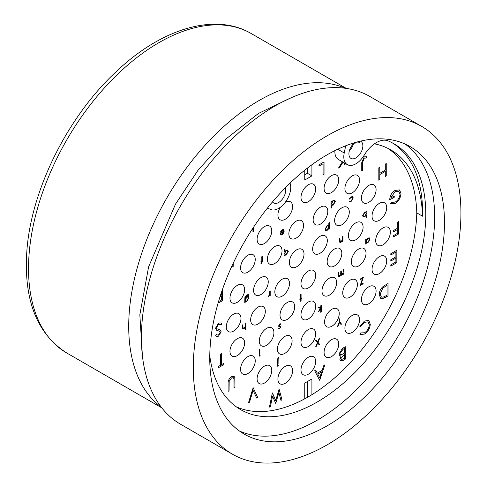 <?xml version="1.0" encoding="UTF-8"?>
<svg xmlns="http://www.w3.org/2000/svg" width="487" height="487" viewBox="0 0 487 487"><rect width="100%" height="100%" fill="white"/><g stroke="black" fill="none" stroke-linecap="round" stroke-linejoin="round"><path stroke-width="0.73" d="M327.118 444.844A189.248 109.265 -60 0 1 232.494 454.219A189.248 109.265 -60 0 1 203.481 302.573A189.248 109.265 -60 0 1 327.118 135.806A189.248 109.265 -60 0 1 421.742 126.431A189.248 109.265 -60 0 1 450.749 278.077A189.248 109.265 -60 0 1 327.118 444.844M421.742 126.431L369.858 96.475A189.248 109.265 120 0 0 275.234 105.849A189.248 109.265 120 0 0 151.603 272.617A189.248 109.265 120 0 0 180.61 424.268L232.494 454.219M239.354 430.971A165.97 95.823 120 0 0 317.274 420.159A165.97 95.823 120 0 0 424.323 278.394A165.97 95.823 120 0 0 405.038 144M327.118 425.839A165.97 95.823 120 0 0 435.542 279.587A165.97 95.823 120 0 0 410.103 146.587A165.97 95.823 120 0 0 327.118 154.811A165.97 95.823 120 0 0 218.687 301.063A165.97 95.823 120 0 0 244.133 434.063A165.97 95.823 120 0 0 327.118 425.839M267.15 208.454A25.3 14.61 -60 0 1 270.407 209.373A17.075 9.862 120 0 0 278.667 208.375A17.075 9.862 120 0 0 290.331 184.086L290.075 183.124M236.213 406.773A153.448 88.591 120 0 0 304.752 398.816A153.448 88.591 120 0 0 308.332 396.82A153.448 88.591 120 0 0 311.911 394.683A153.448 88.591 120 0 0 416.781 212.892A153.448 88.591 120 0 0 387.865 148.34M345.691 145.796L344.218 152.979A17.075 9.862 120 0 0 347.347 164.643A17.075 9.862 120 0 0 355.881 163.796A17.075 9.862 120 0 0 364.142 155.256A25.3 14.61 -60 0 1 388.054 140.865A153.448 88.591 -60 0 1 394.001 143.799A153.448 88.591 -60 0 1 417.523 266.76A153.448 88.591 -60 0 1 317.274 401.982A153.448 88.591 -60 0 1 240.554 409.579A153.448 88.591 -60 0 1 209.775 355.741M353.927 143.245A153.448 88.591 120 0 1 359.564 142.776A9.868 5.698 120 0 0 359.223 141.443M360.483 141.139A9.868 5.698 -60 0 1 360.818 141.303A9.868 5.698 -60 0 1 362.328 149.211A9.868 5.698 -60 0 1 355.881 157.91A9.868 5.698 -60 0 1 350.95 158.397A9.868 5.698 -60 0 1 349.209 151.366A9.868 5.698 -60 0 1 354.53 142.734M349.331 150.879A9.868 5.698 120 0 0 353.495 143.659M285.236 187.915A9.868 5.698 -60 0 1 278.667 202.489A9.868 5.698 -60 0 1 273.737 202.976A9.868 5.698 -60 0 1 272.556 201.843M331.41 175.661A10.373 5.99 -60 0 1 336.596 175.143A10.373 5.99 -60 0 1 338.191 183.459A10.373 5.99 -60 0 1 331.41 192.596A10.373 5.99 -60 0 1 326.223 193.114A10.373 5.99 -60 0 1 324.634 184.798A10.373 5.99 -60 0 1 331.41 175.661M352.235 175.886A10.373 5.99 -60 0 1 357.421 175.375A10.373 5.99 -60 0 1 359.01 183.684A10.373 5.99 -60 0 1 352.235 192.828A10.373 5.99 -60 0 1 347.048 193.339A10.373 5.99 -60 0 1 345.46 185.03A10.373 5.99 -60 0 1 352.235 175.886M368.756 185.431A10.373 5.99 -60 0 1 373.943 184.914A10.373 5.99 -60 0 1 375.532 193.229A10.373 5.99 -60 0 1 368.756 202.367A10.373 5.99 -60 0 1 363.57 202.884A10.373 5.99 -60 0 1 361.981 194.569A10.373 5.99 -60 0 1 368.756 185.431M379.367 203.347A10.373 5.99 -60 0 1 384.553 202.829A10.373 5.99 -60 0 1 386.142 211.145A10.373 5.99 -60 0 1 379.367 220.288A10.373 5.99 -60 0 1 374.18 220.8A10.373 5.99 -60 0 1 372.592 212.484A10.373 5.99 -60 0 1 379.367 203.347M383.026 227.886A10.373 5.99 -60 0 1 388.212 227.374A10.373 5.99 -60 0 1 389.801 235.684A10.373 5.99 -60 0 1 383.026 244.827A10.373 5.99 -60 0 1 377.839 245.338A10.373 5.99 -60 0 1 376.244 237.029A10.373 5.99 -60 0 1 383.026 227.886M379.367 256.649A10.373 5.99 -60 0 1 384.553 256.138A10.373 5.99 -60 0 1 386.142 264.447A10.373 5.99 -60 0 1 379.367 273.591A10.373 5.99 -60 0 1 374.18 274.102A10.373 5.99 -60 0 1 372.592 265.792A10.373 5.99 -60 0 1 379.367 256.649M368.756 286.819A10.373 5.99 -60 0 1 373.943 286.301A10.373 5.99 -60 0 1 375.532 294.617A10.373 5.99 -60 0 1 368.756 303.754A10.373 5.99 -60 0 1 363.57 304.272A10.373 5.99 -60 0 1 361.981 295.956A10.373 5.99 -60 0 1 368.756 286.819M352.235 315.436A10.373 5.99 -60 0 1 357.421 314.925A10.373 5.99 -60 0 1 359.01 323.234A10.373 5.99 -60 0 1 352.235 332.377A10.373 5.99 -60 0 1 347.048 332.889A10.373 5.99 -60 0 1 345.46 324.579A10.373 5.99 -60 0 1 352.235 315.436M331.41 339.713A10.373 5.99 -60 0 1 336.596 339.196A10.373 5.99 -60 0 1 338.191 347.511A10.373 5.99 -60 0 1 331.41 356.648A10.373 5.99 -60 0 1 326.223 357.166A10.373 5.99 -60 0 1 324.634 348.85A10.373 5.99 -60 0 1 331.41 339.713M308.332 357.257A10.373 5.99 -60 0 1 313.518 356.746A10.373 5.99 -60 0 1 315.107 365.055A10.373 5.99 -60 0 1 308.332 374.199A10.373 5.99 -60 0 1 303.145 374.71A10.373 5.99 -60 0 1 301.556 366.401A10.373 5.99 -60 0 1 308.332 357.257M285.248 366.364A10.373 5.99 -60 0 1 290.435 365.847A10.373 5.99 -60 0 1 292.03 374.162A10.373 5.99 -60 0 1 285.248 383.299A10.373 5.99 -60 0 1 280.062 383.817A10.373 5.99 -60 0 1 278.473 375.501A10.373 5.99 -60 0 1 285.248 366.364M264.429 366.133A10.373 5.99 -60 0 1 269.615 365.621A10.373 5.99 -60 0 1 271.204 373.931A10.373 5.99 -60 0 1 264.429 383.074A10.373 5.99 -60 0 1 259.242 383.586A10.373 5.99 -60 0 1 257.653 375.276A10.373 5.99 -60 0 1 264.429 366.133M247.901 356.594A10.373 5.99 -60 0 1 253.088 356.076A10.373 5.99 -60 0 1 254.683 364.392A10.373 5.99 -60 0 1 247.901 373.529A10.373 5.99 -60 0 1 242.715 374.046A10.373 5.99 -60 0 1 241.126 365.731A10.373 5.99 -60 0 1 247.901 356.594M237.297 338.672A10.373 5.99 -60 0 1 242.483 338.161A10.373 5.99 -60 0 1 244.072 346.47A10.373 5.99 -60 0 1 237.297 355.613A10.373 5.99 -60 0 1 232.11 356.125A10.373 5.99 -60 0 1 230.515 347.815A10.373 5.99 -60 0 1 237.297 338.672M233.638 314.133A10.373 5.99 -60 0 1 238.825 313.622A10.373 5.99 -60 0 1 240.414 321.931A10.373 5.99 -60 0 1 233.638 331.075A10.373 5.99 -60 0 1 228.452 331.586A10.373 5.99 -60 0 1 226.863 323.277A10.373 5.99 -60 0 1 233.638 314.133M237.297 285.37A10.373 5.99 -60 0 1 242.483 284.858A10.373 5.99 -60 0 1 244.072 293.168A10.373 5.99 -60 0 1 237.297 302.311A10.373 5.99 -60 0 1 232.11 302.823A10.373 5.99 -60 0 1 230.515 294.513A10.373 5.99 -60 0 1 237.297 285.37M247.901 255.2A10.373 5.99 -60 0 1 253.088 254.689A10.373 5.99 -60 0 1 254.683 262.998A10.373 5.99 -60 0 1 247.901 272.142A10.373 5.99 -60 0 1 242.715 272.653A10.373 5.99 -60 0 1 241.126 264.344A10.373 5.99 -60 0 1 247.901 255.2M264.429 226.583A10.373 5.99 -60 0 1 269.615 226.065A10.373 5.99 -60 0 1 271.204 234.381A10.373 5.99 -60 0 1 264.429 243.518A10.373 5.99 -60 0 1 259.242 244.036A10.373 5.99 -60 0 1 257.653 235.72A10.373 5.99 -60 0 1 264.429 226.583M285.266 202.3A10.373 5.99 -60 0 1 290.435 201.795A10.373 5.99 -60 0 1 292.03 210.11A10.373 5.99 -60 0 1 285.248 219.247A10.373 5.99 -60 0 1 280.062 219.765A10.373 5.99 -60 0 1 280.396 207.237M308.332 184.762A10.373 5.99 -60 0 1 313.518 184.25A10.373 5.99 -60 0 1 315.107 192.56A10.373 5.99 -60 0 1 308.332 201.703A10.373 5.99 -60 0 1 303.145 202.215A10.373 5.99 -60 0 1 301.556 193.905A10.373 5.99 -60 0 1 308.332 184.762M284.761 336.474A10.373 5.99 -60 0 1 289.948 335.963A10.373 5.99 -60 0 1 291.536 344.272A10.373 5.99 -60 0 1 284.761 353.416A10.373 5.99 -60 0 1 279.575 353.927A10.373 5.99 -60 0 1 277.986 345.618A10.373 5.99 -60 0 1 284.761 336.474M266.59 328.378A10.373 5.99 -60 0 1 271.776 327.867A10.373 5.99 -60 0 1 273.365 336.176A10.373 5.99 -60 0 1 266.59 345.32A10.373 5.99 -60 0 1 261.403 345.831A10.373 5.99 -60 0 1 259.815 337.521A10.373 5.99 -60 0 1 266.59 328.378M257.982 307.139A10.373 5.99 -60 0 1 263.169 306.621A10.373 5.99 -60 0 1 264.758 314.937A10.373 5.99 -60 0 1 257.982 324.08A10.373 5.99 -60 0 1 252.796 324.592A10.373 5.99 -60 0 1 251.207 316.276A10.373 5.99 -60 0 1 257.982 307.139M260.91 277.62A10.373 5.99 -60 0 1 266.097 277.109A10.373 5.99 -60 0 1 267.686 285.419A10.373 5.99 -60 0 1 260.91 294.562A10.373 5.99 -60 0 1 255.724 295.073A10.373 5.99 -60 0 1 254.129 286.764A10.373 5.99 -60 0 1 260.91 277.62M274.698 246.592A10.373 5.99 -60 0 1 279.885 246.075A10.373 5.99 -60 0 1 281.474 254.391A10.373 5.99 -60 0 1 274.698 263.528A10.373 5.99 -60 0 1 269.512 264.045A10.373 5.99 -60 0 1 267.923 255.73A10.373 5.99 -60 0 1 274.698 246.592M296.193 221.153A10.373 5.99 -60 0 1 301.38 220.641A10.373 5.99 -60 0 1 302.969 228.951A10.373 5.99 -60 0 1 296.193 238.094A10.373 5.99 -60 0 1 291.007 238.606A10.373 5.99 -60 0 1 289.418 230.296A10.373 5.99 -60 0 1 296.193 221.153M320.47 207.139A10.373 5.99 -60 0 1 325.657 206.628A10.373 5.99 -60 0 1 327.246 214.937A10.373 5.99 -60 0 1 320.47 224.081A10.373 5.99 -60 0 1 315.284 224.592A10.373 5.99 -60 0 1 313.695 216.283A10.373 5.99 -60 0 1 320.47 207.139M341.965 207.754A10.373 5.99 -60 0 1 347.152 207.243A10.373 5.99 -60 0 1 348.741 215.552A10.373 5.99 -60 0 1 341.965 224.696A10.373 5.99 -60 0 1 336.779 225.207A10.373 5.99 -60 0 1 335.19 216.898A10.373 5.99 -60 0 1 341.965 207.754M355.753 222.863A10.373 5.99 -60 0 1 360.94 222.352A10.373 5.99 -60 0 1 362.529 230.661A10.373 5.99 -60 0 1 355.753 239.805A10.373 5.99 -60 0 1 350.567 240.316A10.373 5.99 -60 0 1 348.978 232.007A10.373 5.99 -60 0 1 355.753 222.863M358.682 249.003A10.373 5.99 -60 0 1 363.868 248.486A10.373 5.99 -60 0 1 365.457 256.801A10.373 5.99 -60 0 1 358.682 265.939A10.373 5.99 -60 0 1 353.495 266.456A10.373 5.99 -60 0 1 351.906 258.14A10.373 5.99 -60 0 1 358.682 249.003M350.074 280.177A10.373 5.99 -60 0 1 355.26 279.666A10.373 5.99 -60 0 1 356.849 287.981A10.373 5.99 -60 0 1 350.074 297.119A10.373 5.99 -60 0 1 344.887 297.636A10.373 5.99 -60 0 1 343.292 289.321A10.373 5.99 -60 0 1 350.074 280.177M331.903 309.257A10.373 5.99 -60 0 1 337.089 308.746A10.373 5.99 -60 0 1 338.678 317.055A10.373 5.99 -60 0 1 331.903 326.199A10.373 5.99 -60 0 1 326.716 326.71A10.373 5.99 -60 0 1 325.127 318.401A10.373 5.99 -60 0 1 331.903 309.257M308.332 329.577A10.373 5.99 -60 0 1 313.518 329.06A10.373 5.99 -60 0 1 315.107 337.375A10.373 5.99 -60 0 1 308.332 346.513A10.373 5.99 -60 0 1 303.145 347.03A10.373 5.99 -60 0 1 301.556 338.715A10.373 5.99 -60 0 1 308.332 329.577M287.348 302.445A10.373 5.99 -60 0 1 292.535 301.928A10.373 5.99 -60 0 1 294.13 310.243A10.373 5.99 -60 0 1 287.348 319.381A10.373 5.99 -60 0 1 282.162 319.898A10.373 5.99 -60 0 1 280.573 311.583A10.373 5.99 -60 0 1 287.348 302.445M282.168 279.221A10.373 5.99 -60 0 1 287.354 278.704A10.373 5.99 -60 0 1 288.943 287.02A10.373 5.99 -60 0 1 282.168 296.157A10.373 5.99 -60 0 1 276.981 296.674A10.373 5.99 -60 0 1 275.392 288.359A10.373 5.99 -60 0 1 282.168 279.221M296.686 249.813A10.373 5.99 -60 0 1 301.873 249.301A10.373 5.99 -60 0 1 303.462 257.611A10.373 5.99 -60 0 1 296.686 266.754A10.373 5.99 -60 0 1 291.5 267.266A10.373 5.99 -60 0 1 289.911 258.956A10.373 5.99 -60 0 1 296.686 249.813M319.977 236.372A10.373 5.99 -60 0 1 325.164 235.854A10.373 5.99 -60 0 1 326.753 244.17A10.373 5.99 -60 0 1 319.977 253.307A10.373 5.99 -60 0 1 314.791 253.824A10.373 5.99 -60 0 1 313.196 245.509A10.373 5.99 -60 0 1 319.977 236.372M334.496 249.009A10.373 5.99 -60 0 1 339.683 248.498A10.373 5.99 -60 0 1 341.271 256.807A10.373 5.99 -60 0 1 334.496 265.951A10.373 5.99 -60 0 1 329.309 266.462A10.373 5.99 -60 0 1 327.714 258.153A10.373 5.99 -60 0 1 334.496 249.009M329.309 278.217A10.373 5.99 -60 0 1 334.496 277.706A10.373 5.99 -60 0 1 336.091 286.015A10.373 5.99 -60 0 1 329.309 295.159A10.373 5.99 -60 0 1 324.123 295.67A10.373 5.99 -60 0 1 322.534 287.36A10.373 5.99 -60 0 1 329.309 278.217M308.332 301.995A10.373 5.99 -60 0 1 313.518 301.483A10.373 5.99 -60 0 1 315.107 309.793A10.373 5.99 -60 0 1 308.332 318.936A10.373 5.99 -60 0 1 303.145 319.448A10.373 5.99 -60 0 1 301.556 311.138A10.373 5.99 -60 0 1 308.332 301.995M308.332 271.009A10.373 5.99 -60 0 1 313.518 270.498A10.373 5.99 -60 0 1 315.107 278.808A10.373 5.99 -60 0 1 308.332 287.951A10.373 5.99 -60 0 1 303.145 288.462A10.373 5.99 -60 0 1 301.556 280.153A10.373 5.99 -60 0 1 308.332 271.009M291.603 97.558L258.427 113.453L226.205 138.819L197.972 170.316L175.515 204.09L148.614 266.821L139.836 314.772L142.423 355.973M392.376 142.904A153.448 88.591 120 0 1 422.515 216.198L416.781 212.892M334.898 150.617A17.075 9.862 120 0 0 338.398 159.474L347.347 164.643M304.752 398.816L304.752 383.08L311.911 378.947L311.911 394.683M344.364 162.92L344.364 164.655L345.332 164.095L345.332 163.48M339.889 167.236L342.994 162.128L339.889 167.236L338.52 168.027L342.361 161.763M311.911 164.734L311.911 175.88L304.752 180.013L304.752 170.2M301.088 298.494L301.8 298.081L301.8 298.659L301.088 299.067L301.088 300.954L300.595 301.24L300.595 299.353L299.882 299.767L299.882 299.188L300.595 298.781L300.595 294.678L301.088 294.385L301.088 298.494L301.069 294.398M269.615 294.385L269.701 291.153L270.2 290.867L270.2 295.548L269.701 295.834L269.701 295.146L268.282 296.577L269.615 294.385M327.179 225.499L328.835 225.475L328.835 222.906L329.334 222.62L329.334 229.024L328.835 229.31L328.835 228.44L327.197 230.339L325.669 230.485L325.066 229.158L327.179 225.499M342.227 274.516L343.542 271.545L343.542 269.573L344.035 269.287L344.035 273.968L343.542 274.254L343.542 273.438L342.142 275.143L340.851 274.759L339.366 276.744L338.428 276.86L337.996 272.775L338.489 272.489L338.763 276.214L339.451 276.123L340.766 272.994L340.766 271.174L341.265 270.888L341.302 274.114L341.588 274.625L342.227 274.516M341.192 275.258L340.851 274.759L339.348 276.738L338.447 276.866M278.801 358.006L278.15 358.456L278.089 364.203L277.59 364.489L277.59 359.126L278.241 357.628L278.801 357.452L278.801 358.006L278.132 358.45L278.071 364.191L277.59 364.471M259.918 354.043L259.419 354.329L259.419 349.648L259.918 349.362L259.918 354.043L259.419 354.305M245.296 326.278L245.375 323.283L245.874 322.997L245.874 329.565L245.375 329.851L245.375 327.081L243.835 328.938L242.776 329.06L242.319 325.048L242.812 324.762L243.147 328.439L242.855 327.982L243.92 328.311L245.296 326.278M262.852 260.204L261.489 263.54L260.88 263.765L261.805 262.036L261.805 261.385L260.953 261.878L260.953 261.3L261.805 260.813L261.805 256.704L262.304 256.418L262.304 260.521L262.87 260.192L262.87 260.77L262.286 261.087L261.47 263.528L260.862 263.759M335.336 201.515L333.205 205.149L331.568 205.112L331.568 207.906L331.069 208.192L331.069 201.624L331.568 201.338L331.568 202.148L333.224 200.297L334.721 200.151L335.336 201.515L333.187 205.143L331.824 205.301M362.632 215.631L364.763 211.985L366.401 211.985L366.401 211.121L366.9 210.834L366.9 217.403L366.401 217.689L366.401 214.956L364.751 216.837L363.247 216.989L362.632 215.631M360.307 279.666L360.307 279.008L363.363 277.243L361.037 284.335L363.15 283.111L363.15 283.769L360.234 285.455L362.559 278.363L360.307 279.666M317.701 341.977L319.222 338.349L319.801 338.021L317.987 342.331L319.728 344.467L319.155 344.796L317.701 343.018L316.246 346.476L315.673 346.805L317.414 342.665L315.6 340.443L316.179 340.109L317.701 341.977L316.173 340.115M249.514 402.201L248.486 402.798L253.161 387.701L257.702 397.477L256.673 398.068L253.094 390.367L249.514 402.201L248.492 402.773M220.526 365.25L220.526 354.128L221.488 353.568L221.488 364.696L223.825 363.345L223.825 364.611L218.182 367.874L218.182 366.601L220.526 365.25M220.842 295L221.628 294.544L221.628 291.841M222.589 289.059L222.589 300.662L218.006 303.139L222.589 300.662M252.321 229.432L252.339 229.054M253.301 227.587L253.301 231.544L251.481 230.369M323.076 163.754L318.948 166.14L318.948 164.868L324.038 161.928L324.038 174.322L323.076 174.882L323.076 163.754L318.948 166.122M366.273 158.056L364.197 158.147L362.712 162.195L362.712 170.444L361.75 170.998L361.75 162.628L364.252 156.844L366.839 156.777L366.273 158.056L364.197 158.147M395.024 190.46L399.328 189.881L400.99 193.534C400.655 197.771 398.731 201.052 395.219 203.377L390.397 203.73L391.219 202.349L395.249 202.093C398.092 200.2 399.687 197.552 400.028 194.143L398.695 191.318L394.939 191.781L390.671 198.063L394.251 195.993L394.251 197.265L389.71 199.889C389.856 195.841 391.627 192.694 395.024 190.46M395.901 252.077L390.805 255.018L390.805 253.745L396.862 250.251L396.862 262.645L390.805 266.139L390.805 264.873L395.901 261.933L395.901 258.116L390.805 261.056L390.805 259.784L395.901 256.844L395.901 252.077L390.805 254.999M364.489 321.043L368.641 320.47L370.278 324.287C369.943 328.506 368.014 331.763 364.507 334.064L360.343 334.587L359.82 334.179L360.666 332.944L364.562 332.761C367.442 330.868 369.024 328.201 369.316 324.762L368.05 321.87L364.495 322.309L360.666 326.588L359.82 326.339L364.489 321.043M322.181 370.363L323.812 365.451L324.866 364.842L319.636 380.256L314.681 370.723L315.728 370.12L317.317 373.176L322.181 370.363M341.064 355.887L339.798 355.772L339.001 353.915L342.428 348.418L345.332 346.738L345.332 359.132L343.238 360.343L340.577 360.958L339.823 359.242L341.064 355.887L339.786 355.766M385.874 297.167L382.472 298.683L380.724 298.421L379.233 294.647C379.44 290.538 381.266 287.47 384.718 285.437L388.042 283.519L388.042 295.913L382.453 298.671L380.718 298.421M393.502 230.546L397.763 228.086L397.763 222.048L398.731 221.488L398.731 233.882L393.502 236.901L393.502 235.635L397.763 233.17L397.763 229.353L393.502 231.818L393.502 230.546M379.787 173.311L385.29 170.133L385.29 164.095L386.252 163.535L386.252 175.935L385.29 176.489L385.29 171.406L379.787 174.583L379.787 179.666L378.825 180.22L378.825 167.826L379.787 167.272L379.787 173.311L379.769 167.285M233.2 263.284L233.2 266.365L231.258 267.485M216.453 327.714L216.825 328.695L220.538 330.235L221.135 331.775L218.493 336.194L216.386 336.359L215.631 335.75L216.502 334.484L217.147 334.971L218.596 334.861L220.173 332.384L219.467 331.19L216.587 330.253L215.491 328.25L218.56 323.124L220.83 322.911L221.822 323.952L220.915 325.103L220.13 324.324L218.56 324.397L216.453 327.714L217.263 329.017M220.337 330.101L221.116 331.769L218.474 336.188L216.374 336.353M219.631 331.294L216.575 330.247M228.105 383.866C227.898 380.98 229.012 378.6 231.441 376.713L234.064 376.366L234.795 377.388L234.99 387.378L234.022 387.932L233.979 378.886L233.407 377.723L231.495 377.955L229.176 381.382L229.067 390.793L228.105 391.353L228.105 383.866M272.477 392.936L275.703 400.551L279.112 389.101L281.967 399.851L280.969 400.424L278.868 392.546L275.745 403.443L272.537 396.266L270.425 406.511L269.445 407.077L272.336 393.015L275.703 400.551M339.269 322.084L339.269 319.04L339.768 318.748L339.768 321.797L341.545 324.129L340.973 324.458L339.518 322.546L338.063 326.138L337.491 326.467L339.269 322.084M369.968 239.245L367.843 242.879L366.2 242.879L366.2 243.743L365.7 244.036L365.7 239.354L366.2 239.068L366.2 239.878L367.855 238.027L369.359 237.881L369.968 239.245L367.825 242.873L366.437 243.068M349.703 201.271L351.024 201.119L352.758 198.288L352.284 197.259L351.017 197.43L349.544 199.098L349.13 199.025L351.024 196.851L352.667 196.651L353.252 197.947L350.987 201.715L349.13 201.691L349.721 201.283M349.404 201.947L350.969 201.709L353.252 197.947M280.542 234.637L280.104 233.267L283.726 231.173L283.294 230.187L282.247 230.302L280.755 232.147L280.317 232.135L282.186 229.761L283.574 229.566L284.225 230.996L283.757 232.829L282.174 234.612L280.743 234.783M248.869 295.177L246.848 295.445L245.241 298.251L246.86 296.662L248.364 296.504L248.942 297.819L246.848 301.435L245.241 301.459L245.241 302.281L244.748 302.567L244.894 297.332L246.799 294.897L248.407 294.617L248.869 295.177L248.114 295.225M245.43 301.587L244.748 302.549M259.674 355.169L260.131 355.394L259.656 356.143L259.206 355.924L259.674 355.169L260.131 355.394L259.674 356.155L259.206 355.924M277.84 365.335L278.302 365.554L277.821 366.309L277.377 366.09L277.84 365.335L278.302 365.554L277.84 366.315L277.377 366.09M318.711 306.938L320.769 307.906L320.769 305.751L321.268 305.465L321.268 312.033L320.769 312.319L320.769 308.521L318.924 311.491L318.212 311.905L320.349 308.454L317.999 307.352L318.711 306.938M339.883 238.24L339.938 241.455L341.003 241.777L342.385 239.744L342.458 236.755L342.958 236.463L342.958 241.144L342.458 241.43L342.458 240.59L340.918 242.404L339.859 242.532L339.402 238.52L339.902 238.228L340.23 241.911M288.298 251.42L286.167 255.054L284.53 255.054L284.53 255.918L284.031 256.211L284.031 249.807L284.53 249.514L284.53 252.089L286.186 250.202L287.683 250.056L288.298 251.42L286.149 255.048L284.767 255.243M280.634 324.439L279.83 324.409L279.112 325.578L280.567 326.308L280.749 326.917L279.727 328.737L278.686 328.67L279.027 328.074L279.727 328.165L280.25 327.227L278.808 326.503L278.619 325.888L279.806 323.849L280.962 323.812L280.549 324.385M279.112 325.578L280.567 326.308L280.749 326.917M279.027 328.074L279.727 328.165M280.116 326.887L278.789 326.491M280.944 323.806L280.615 324.427L279.812 324.397L279.094 325.566M422.515 216.198A153.448 88.591 120 0 0 390.787 149.899A153.448 88.591 120 0 0 374.454 143.835M307.425 397.337L307.425 381.534M304.752 174.833L307.425 173.293L311.911 175.88M307.425 168.1L307.425 173.293M339.871 167.224L338.538 167.997M345.332 164.095L344.364 164.63M301.782 298.093L301.8 298.659L301.069 299.055L301.069 300.948L300.595 301.222M300.595 299.353L299.882 299.742M268.714 296.486L268.264 296.565M269.701 295.146L268.696 296.473M270.182 290.873L270.182 295.536L269.701 295.81M327.197 230.339L325.663 230.485M328.835 228.44L327.179 230.327M329.334 229.024L328.835 229.286M329.315 222.626L329.315 229.012M341.247 270.9L341.551 274.607M338.471 272.501L338.751 276.208M342.142 275.143L341.18 275.252M343.542 273.438L342.124 275.131M344.035 273.968L343.542 274.236M344.017 269.299L344.017 273.956M278.783 357.458L278.783 358M259.9 349.374L259.9 354.031M242.873 327.994L242.794 324.774M243.835 328.938L242.782 329.066M245.375 327.081L243.817 328.926M245.874 329.565L245.375 329.833M245.856 323.009L245.856 329.553M262.304 260.521L262.286 256.43M261.805 261.385L260.953 261.854M334.715 200.145L335.318 201.502M331.568 202.148L331.55 201.344M331.568 207.906L331.069 208.168M331.55 205.1L331.55 207.894M364.751 216.837L363.241 216.983M366.401 214.956L364.733 216.831M366.9 217.403L366.401 217.671M366.881 210.847L366.881 217.391M362.559 278.363L360.307 279.641M363.15 283.769L360.246 285.425M363.132 283.124L363.132 283.757M361.037 284.335L363.339 277.255M317.701 343.018L316.233 346.464L315.686 346.781M319.77 338.039L317.968 342.318L319.709 344.455L319.143 344.784M253.094 390.367L249.496 402.189M257.702 397.477L256.661 398.056M253.155 387.707L257.684 397.465M223.825 364.611L218.182 367.849M223.807 363.351L223.807 364.605M221.488 364.696L221.469 353.58M222.571 289.108L222.571 300.656M253.283 227.618L253.283 231.538M324.038 174.322L323.076 174.857M324.019 161.94L324.019 174.316M366.821 156.771L366.254 158.05M362.712 170.444L361.75 170.98M364.179 158.135L362.693 162.189L362.693 170.432M399.675 190.119L400.99 193.534C400.637 197.765 398.713 201.046 395.201 203.371L390.397 203.73M399.303 189.875L399.657 190.113M394.251 197.265L389.71 199.865M394.233 196.005L394.233 197.253M390.671 198.063L394.939 191.781M398.664 191.3L394.92 191.768M395.901 258.116L390.805 261.038M396.862 262.645L390.805 266.121M396.844 250.263L396.844 262.639M368.921 320.653L370.278 324.287C369.925 328.494 367.995 331.75 364.489 334.058L360.331 334.581M368.032 321.858L364.483 322.303L360.648 326.582L359.826 326.333M360.66 332.95L361.001 333.187M317.317 373.176L315.716 370.126M324.835 364.86L319.752 380.164M340.608 360.977L343.219 360.331L345.332 359.132M345.313 346.75L345.313 359.126M388.042 295.913L385.856 297.155M388.023 283.531L388.023 295.901M397.763 229.353L393.502 231.8M398.731 233.882L393.502 236.883M398.713 221.5L398.713 233.876M379.787 179.666L378.825 180.202M379.787 174.583L379.769 179.654M385.29 171.406L379.769 174.571M386.252 175.935L385.29 176.464M386.234 163.547L386.234 175.923M231.27 267.454L233.2 266.365M233.182 263.321L233.182 266.352M216.496 334.49L217.147 334.971M218.56 324.397L216.435 327.702M220.112 324.312L218.541 324.385M221.822 323.952L220.903 325.085M220.824 322.905L221.804 323.94M234.052 376.36L234.795 377.388M229.067 390.793L228.105 391.329M231.495 377.955L229.164 381.37L229.054 390.787M233.389 377.711L231.477 377.942M234.777 377.382L234.971 387.366L234.022 387.914M270.425 406.511L269.445 407.053M272.537 396.266L270.407 406.499M278.868 392.546L275.727 403.431M281.967 399.851L280.962 400.405M279.1 389.113L281.949 399.839M338.063 326.138L337.503 326.442M339.518 322.546L338.045 326.126M339.768 321.797L341.527 324.117L340.961 324.445M339.749 318.76L339.749 321.785M369.347 237.875L369.95 239.233M366.2 239.878L366.181 239.074M366.181 242.867L366.181 243.737L365.7 244.011M352.661 196.645L353.233 197.935M349.544 199.098L349.13 199.019M352.265 197.247L350.999 197.418L349.526 199.092M282.174 234.612L280.524 234.624M283.757 232.829L282.156 234.606M284.225 230.996L283.738 232.816M283.568 229.56L284.207 230.984M280.755 232.147L280.317 232.129M282.247 230.302L280.737 232.141M283.294 230.187L282.229 230.29M248.942 297.819L246.848 301.435M248.352 296.504L248.924 297.813M245.241 298.494L246.848 295.445M248.352 295.457L246.83 295.432M248.437 294.635L248.851 295.165M245.241 301.459L246.83 301.423M259.656 356.143L259.187 355.918M260.131 355.394L259.656 355.157M277.821 366.309L277.359 366.078M278.302 365.554L277.821 365.323M320.349 308.454L317.999 307.352M318.924 311.491L318.23 311.875M320.769 308.521L318.906 311.485M321.268 312.033L320.769 312.295M321.25 305.471L321.25 312.021M339.938 241.455L340.212 241.899M340.918 242.404L339.865 242.532M342.458 240.59L340.9 242.392M342.958 241.144L342.458 241.412M342.939 236.475L342.939 241.132M287.677 250.05L288.28 251.408M284.53 252.089L284.511 249.527M284.53 255.918L284.031 256.186M284.511 255.042L284.511 255.912M279.848 326.059L280.549 326.296M280.098 326.874L279.52 326.728L280.098 326.874M279.008 328.068L279.708 328.153L279.008 328.068M280.731 326.911L279.708 328.731L278.667 328.664M345.313 163.468L345.313 164.089M326.028 229.882L325.547 228.853L327.179 226.059L328.39 225.931L328.835 226.96L327.203 229.761L326.034 229.888L325.547 228.853L327.191 226.065L328.396 225.938M332.031 204.71L331.55 203.657L333.187 200.875L334.35 200.754L334.837 201.795L333.199 204.583L332.031 204.71L331.55 203.657L333.205 200.881L334.338 200.754M363.594 216.368L363.132 215.339L364.751 212.545L365.932 212.417L366.401 213.47L364.763 216.258L363.594 216.368L363.113 215.333L364.769 212.557L365.932 212.417M220.027 296.705L221.628 295.816L221.628 299.949L219.613 301.112M319.716 377.796L317.804 374.144L321.657 371.94L319.716 377.796L317.804 374.144M341.125 359.589L340.772 358.651L344.352 354.439L344.364 358.42L341.192 359.631L340.79 358.663L344.364 354.445M340.486 354.524L339.944 353.349L342.976 349.349L344.352 348.558L344.364 353.178L341.722 354.56L340.504 354.53L339.963 353.355L342.994 349.362L344.364 348.57M385.832 286.046L387.08 285.345L387.08 295.201L386.325 295.633L383.026 297.192L381.376 297.027L380.201 294.093L382.764 288.134L387.08 285.345M381.37 297.021L380.183 294.081L382.776 288.146L385.85 286.058M366.644 242.435L366.181 241.388L367.819 238.6L368.969 238.478L369.469 239.525L367.831 242.313L366.662 242.441L366.181 241.388L367.837 238.612L368.969 238.478M280.579 233.541L280.993 234.192L280.597 233.553L283.678 231.775L280.597 233.553M245.679 301.009L245.223 299.955L246.818 297.247L247.999 297.082L248.443 298.087L246.806 300.887L245.679 301.009L245.223 299.955L246.836 297.253L247.999 297.082M284.974 254.61L284.511 253.563L286.149 250.781L287.312 250.659L287.799 251.7L286.161 254.488L284.986 254.616L284.511 253.563M220.021 296.729L221.628 295.816M317.822 374.15L321.657 371.94M232.232 265.348L232.043 265.756M283.678 231.775L282.15 234.052L280.993 234.192M286.149 250.781L287.318 250.665M284.53 253.569L286.167 250.787M161.203 407.077A184.439 106.489 -60 0 1 128.714 326.375A184.439 106.489 -60 0 1 129.116 314.279A184.439 106.489 -60 0 1 210.122 139.818A184.439 106.489 -60 0 1 345.271 88.269M66.725 352.965C37.335 334.137 23.991 300.929 26.712 253.337C30.194 191.622 67.413 116.503 116.831 71.053C161.702 28.581 215.084 12.224 251.17 33.506A184.439 106.489 120 0 0 113.824 77.987A184.439 106.489 120 0 0 28.934 256.436A184.439 106.489 120 0 0 28.526 268.532A184.439 106.489 120 0 0 66.725 352.965L161.824 407.869M344.218 152.979L337.734 149.235M251.17 33.506L346.263 88.403"/></g></svg>
